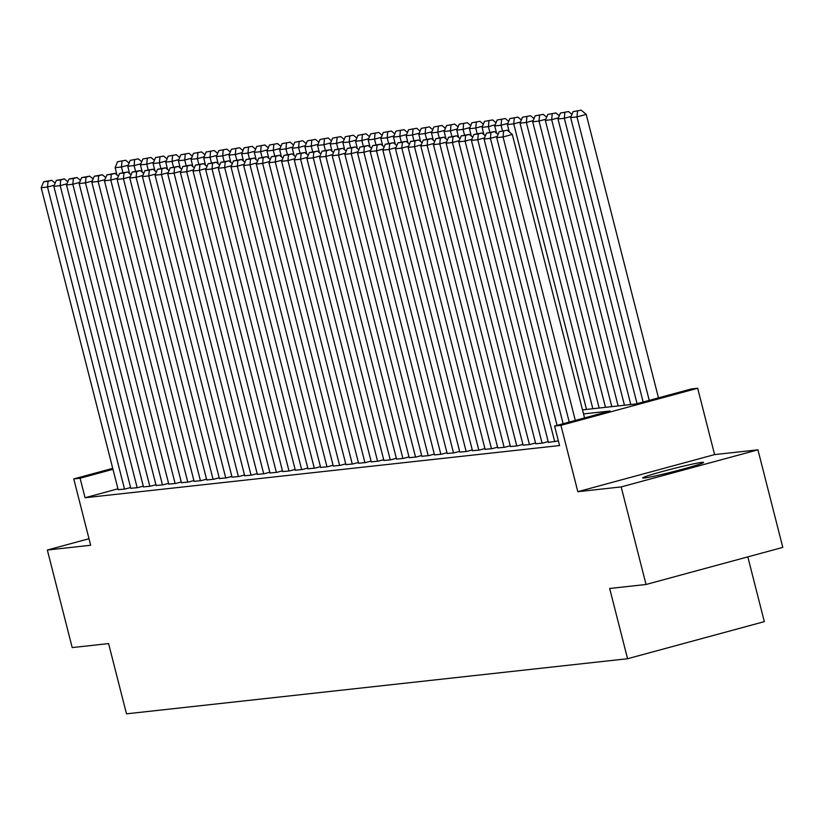<?xml version="1.0" encoding="UTF-8"?>
<svg xmlns="http://www.w3.org/2000/svg" width="824" height="824" viewBox="0 0 824 824"><rect width="100%" height="100%" fill="white"/><g stroke="black" fill="none" stroke-linecap="round" stroke-linejoin="round"><path stroke-width="1.24" d="M701.935 462.367A31.446 1.463 -14.3 0 0 667.924 470.02A31.446 1.463 -14.3 0 0 642.638 477.951A31.446 1.463 -14.3 0 0 644.275 478.002A31.446 1.463 -14.3 0 0 678.286 470.349A31.446 1.463 -14.3 0 0 703.572 462.418A31.446 1.463 -14.3 0 0 701.935 462.367M582.496 409.868L635.912 403.987L691.357 388.949L697.681 388.259L560.928 425.349L554.593 426.049L610.038 411.011L583.536 413.926M714.593 454.601L577.83 491.691L621.172 486.922L646.037 584.484L782.8 547.394L757.936 449.832L714.593 454.601L697.681 388.259M747.821 556.88L764.322 621.636L627.569 658.726L126.484 713.831L108.583 643.585L72.203 647.582L47.339 550.03L90.671 545.261L73.769 478.919L112.734 468.351M621.172 486.922L757.936 449.832M89.013 538.721L47.339 550.03M548.382 442.364L558.384 440.881M535.734 443.765L542.717 443.085L548.187 441.602M523.075 445.156L530.059 444.486L535.538 442.993M510.427 446.546L517.41 445.877L522.88 444.383M497.768 447.937L504.752 447.267L510.231 445.784M485.12 449.327L492.103 448.658L497.572 447.174M472.461 450.718L479.444 450.048L484.924 448.565M459.813 452.108L466.796 451.439L472.265 449.956M447.154 453.499L454.137 452.829L459.617 451.346M434.506 454.889L441.489 454.22L446.958 452.737M421.847 456.28L428.83 455.61L434.31 454.127M409.198 457.67L416.182 457.001L421.651 455.517M396.54 459.071L403.523 458.401L409.003 456.908M383.891 460.462L390.875 459.792L396.344 458.298M371.233 461.852L378.216 461.183L383.696 459.699M358.584 463.243L365.568 462.573L371.037 461.09M345.926 464.633L352.909 463.964L358.389 462.48M333.277 466.024L340.261 465.354L345.73 463.871M320.618 467.414L327.602 466.745L333.081 465.261M307.97 468.804L314.953 468.135L320.423 466.652M295.311 470.195L302.295 469.526L307.774 468.042M282.663 471.586L289.646 470.916L295.116 469.433M270.004 472.986L276.988 472.317L282.467 470.823M257.356 474.377L264.339 473.707L269.808 472.214M244.697 475.767L251.68 475.098L257.16 473.615M232.049 477.158L239.032 476.488L244.501 475.005M219.39 478.548L226.373 477.879L231.853 476.396M206.742 479.939L213.725 479.269L219.194 477.786M194.083 481.329L201.066 480.66L206.546 479.177M181.435 482.72L188.418 482.05L193.887 480.567M168.776 484.11L175.759 483.441L181.239 481.958M156.127 485.501L163.111 484.831L168.58 483.348M143.469 486.902L150.452 486.222L155.932 484.739M130.82 488.292L137.804 487.623L143.273 486.129M117.945 488.817L85.068 497.737L559.568 445.557L554.593 426.049M118.162 489.683L125.145 489.013L130.625 487.52M577.83 491.691L560.928 425.349M85.068 497.737L80.093 478.229L73.769 478.919M646.037 584.484L609.657 588.48L627.569 658.726M112.97 469.309L80.093 478.229M118.193 489.775L41.2 187.738L47.524 187.038L54.322 185.194M124.517 489.075L47.524 187.038L48.06 181.321L51.758 180.312L43.631 181.805L48.06 181.321M43.631 181.805L41.2 187.738M55.157 183.175L51.758 180.312M128.245 165.15L121.447 166.994L122.869 172.556M116.998 175.018L115.123 167.684L117.554 161.751L125.681 160.268L117.554 161.751M121.983 161.267L121.447 166.994L115.123 167.684M125.681 160.268L129.08 163.121M130.841 488.385L53.848 186.348L60.183 185.647L66.981 183.803M137.165 487.684L60.183 185.647L60.708 179.931L64.406 178.921L56.279 180.415L60.708 179.931M56.279 180.415L53.848 186.348M67.805 181.785L64.406 178.921M143.5 486.994L66.507 184.957L72.831 184.257L79.629 182.413M149.824 486.294L72.831 184.257L73.367 178.54L77.065 177.531L68.938 179.024L73.367 178.54M68.938 179.024L66.507 184.957M80.464 180.394L77.065 177.531M156.148 485.604L79.155 183.556L85.49 182.866L92.288 181.023M162.472 484.903L85.49 182.866L86.015 177.15L89.713 176.14L81.586 177.634L86.015 177.15M81.586 177.634L79.155 183.556M93.112 179.004L89.713 176.14M168.807 484.213L91.814 182.166L98.138 181.476L104.936 179.632M175.131 483.513L98.138 181.476L98.674 175.749L102.372 174.75L94.245 176.243L98.674 175.749M94.245 176.243L91.814 182.166M105.76 177.613L102.372 174.75M140.904 163.76L134.106 165.593L135.527 171.165M129.646 173.627L127.782 166.293L130.202 160.361L138.329 158.877L130.202 160.361M134.631 159.877L134.106 165.593L127.782 166.293M138.329 158.877L141.728 161.731M153.552 162.359L146.754 164.203L148.176 169.775M142.305 172.237L140.43 164.903L142.861 158.97L150.988 157.487L142.861 158.97M147.29 158.486L146.754 164.203L140.43 164.903M150.988 157.487L154.387 160.34M166.211 160.968L159.413 162.812L160.835 168.384M154.953 170.846L153.089 163.513L155.509 157.58L163.636 156.097L155.509 157.58M159.938 157.096L159.413 162.812L153.089 163.513M163.636 156.097L167.035 158.95M178.859 159.578L172.062 161.422L173.483 166.994M167.612 169.456L165.737 162.122L168.168 156.189L176.295 154.696L168.168 156.189M172.597 155.705L172.062 161.422L165.737 162.122M176.295 154.696L179.694 157.559M181.455 482.812L104.463 180.775L110.797 180.085L117.595 178.242M187.779 482.122L110.797 180.085L111.322 174.358L115.02 173.359L106.893 174.853L111.322 174.358M106.893 174.853L104.463 180.775M118.419 176.212L115.02 173.359M191.518 158.187L184.72 160.031L186.142 165.603M180.26 168.065L178.396 160.732L180.817 154.799L188.943 153.305L180.817 154.799M185.245 154.315L184.72 160.031L178.396 160.732M188.943 153.305L192.342 156.169M194.114 481.422L117.121 179.385L123.445 178.695L130.244 176.851M200.438 480.732L123.445 178.695L123.981 172.968L127.679 171.969L119.552 173.462L123.981 172.968M119.552 173.462L117.121 179.385M131.067 174.822L127.679 171.969M204.167 156.797L197.369 158.641L198.79 164.203M192.919 166.664L191.044 159.341L193.475 153.408L201.602 151.915L193.475 153.408M197.904 152.924L197.369 158.641L191.044 159.341M201.602 151.915L205.001 154.778M206.762 480.032L129.77 177.994L136.104 177.304L142.902 175.46M213.086 479.341L136.104 177.304L136.63 171.577L140.327 170.578L132.201 172.062L136.63 171.577M132.201 172.062L129.77 177.994M143.726 173.431L140.327 170.578M216.825 155.406L210.027 157.25L211.449 162.812M205.567 165.274L203.703 157.94L206.124 152.018L214.25 150.524L206.124 152.018M210.553 151.534L210.027 157.25L203.703 157.94M214.25 150.524L217.649 153.388M219.421 478.641L142.428 176.604L148.753 175.903L155.551 174.06M225.745 477.951L148.753 175.903L149.288 170.187L152.986 169.188L144.859 170.671L149.288 170.187M144.859 170.671L142.428 176.604M156.375 172.041L152.986 169.188M229.474 154.016L222.676 155.86L224.097 161.422M218.226 163.883L216.352 156.55L218.782 150.627L226.909 149.134L218.782 150.627M223.211 150.133L222.676 155.86L216.352 156.55M226.909 149.134L230.308 151.997M232.069 477.251L155.077 175.213L161.411 174.513L168.209 172.669M238.393 476.56L161.411 174.513L161.937 168.796L165.634 167.797L157.508 169.28L161.937 168.796M157.508 169.28L155.077 175.213M169.033 170.65L165.634 167.797M242.132 152.625L235.334 154.469L236.756 160.031M230.875 162.493L229.01 155.159L231.431 149.237L239.557 147.743L231.431 149.237M235.86 148.742L235.334 154.469L229.01 155.159M239.557 147.743L242.956 150.596M244.728 475.86L167.736 173.823L174.06 173.122L180.858 171.279M251.052 475.16L174.06 173.122L174.595 167.406L178.293 166.407L170.166 167.89L174.595 167.406M170.166 167.89L167.736 173.823M181.682 169.26L178.293 166.407M254.781 151.235L247.983 153.079L249.404 158.641M243.533 161.102L241.659 153.769L244.089 147.846L252.216 146.353L244.089 147.846M248.518 147.352L247.983 153.079L241.659 153.769M252.216 146.353L255.615 149.206M257.376 474.469L180.384 172.432L186.718 171.732L193.516 169.888M263.701 473.769L186.718 171.732L187.244 166.015L190.941 165.006L182.815 166.5L187.244 166.015M182.815 166.5L180.384 172.432M194.34 167.869L190.941 165.006M267.44 149.844L260.642 151.688L262.063 157.25M256.182 159.712L254.317 152.378L256.738 146.445L264.864 144.962L256.738 146.445M261.167 145.961L260.642 151.688L254.317 152.378M264.864 144.962L268.264 147.815M270.035 473.079L193.043 171.042L199.367 170.341L206.165 168.498M276.359 472.379L199.367 170.341L199.902 164.625L203.6 163.615L195.473 165.109L199.902 164.625M195.473 165.109L193.043 171.042M206.989 166.479L203.6 163.615M280.088 148.444L273.29 150.287L274.711 155.86M268.84 158.321L266.966 150.988L269.397 145.055L277.523 143.572L269.397 145.055M273.826 144.571L273.29 150.287L266.966 150.988M277.523 143.572L280.922 146.425M282.683 471.688L205.691 169.651L212.025 168.951L218.823 167.107M289.008 470.988L212.025 168.951L212.551 163.234L216.249 162.225L208.122 163.719L212.551 163.234M208.122 163.719L205.691 169.651M219.648 165.088L216.249 162.225M295.342 470.298L218.35 168.25L224.674 167.56L231.472 165.717M301.666 469.598L224.674 167.56L225.21 161.834L228.907 160.835L220.78 162.328L225.21 161.834M220.78 162.328L218.35 168.25M232.296 163.698L228.907 160.835M307.991 468.908L230.998 166.86L237.333 166.17L244.131 164.326M314.315 468.207L237.333 166.17L237.858 160.443L241.556 159.444L233.429 160.938L237.858 160.443M233.429 160.938L230.998 166.86M244.955 162.307L241.556 159.444M320.649 467.507L243.657 165.47L249.981 164.779L256.779 162.936M326.974 466.817L249.981 164.779L250.517 159.053L254.214 158.053L246.088 159.547L250.517 159.053M246.088 159.547L243.657 165.47M257.603 160.907L254.214 158.053M333.298 466.116L256.305 164.079L262.64 163.389L269.438 161.545M339.622 465.426L262.64 163.389L263.165 157.662L266.863 156.663L258.736 158.146L263.165 157.662M258.736 158.146L256.305 164.079M270.262 159.516L266.863 156.663M345.956 464.726L268.964 162.689L275.288 161.988L282.086 160.144M352.281 464.036L275.288 161.988L275.824 156.272L279.521 155.273L271.395 156.756L275.824 156.272M271.395 156.756L268.964 162.689M282.91 158.126L279.521 155.273M358.605 463.335L281.612 161.298L287.947 160.598L294.745 158.754M364.929 462.645L287.947 160.598L288.472 154.881L292.17 153.882L284.043 155.365L288.472 154.881M284.043 155.365L281.612 161.298M295.569 156.735L292.17 153.882M371.264 461.945L294.271 159.907L300.595 159.207L307.393 157.363M377.588 461.244L300.595 159.207L301.131 153.491L304.829 152.492L296.702 153.975L301.131 153.491M296.702 153.975L294.271 159.907M308.217 155.345L304.829 152.492M383.912 460.554L306.919 158.517L313.254 157.817L320.052 155.973M390.236 459.854L313.254 157.817L313.779 152.1L317.477 151.091L309.35 152.584L313.779 152.1M309.35 152.584L306.919 158.517M320.876 153.954L317.477 151.091M396.571 459.164L319.578 157.127L325.902 156.426L332.7 154.582M402.895 458.463L325.902 156.426L326.438 150.71L330.136 149.7L322.009 151.194L326.438 150.71M322.009 151.194L319.578 157.127M333.524 152.564L330.136 149.7M409.219 457.773L332.227 155.736L338.561 155.036L345.359 153.192M415.543 457.073L338.561 155.036L339.086 149.319L342.784 148.31L334.657 149.803L339.086 149.319M334.657 149.803L332.227 155.736M346.183 151.173L342.784 148.31M421.878 456.383L344.885 154.335L351.209 153.645L358.007 151.801M428.202 455.682L351.209 153.645L351.745 147.918L355.443 146.919L347.316 148.413L351.745 147.918M347.316 148.413L344.885 154.335M358.831 149.783L355.443 146.919M434.526 454.992L357.534 152.945L363.868 152.255L370.666 150.411M440.85 454.292L363.868 152.255L364.393 146.528L368.091 145.529L359.964 147.022L364.393 146.528M359.964 147.022L357.534 152.945M371.49 148.392L368.091 145.529M447.185 453.591L370.192 151.554L376.517 150.864L383.315 149.02M453.509 452.901L376.517 150.864L377.052 145.137L380.75 144.138L372.623 145.632L377.052 145.137M372.623 145.632L370.192 151.554M384.139 146.991L380.75 144.138M459.833 452.201L382.841 150.164L389.175 149.474L395.973 147.63M466.157 451.511L389.175 149.474L389.701 143.747L393.398 142.748L385.272 144.231L389.701 143.747M385.272 144.231L382.841 150.164M396.797 145.601L393.398 142.748M472.492 450.81L395.499 148.773L401.824 148.083L408.622 146.239M478.816 450.12L401.824 148.083L402.359 142.356L406.047 141.357L397.93 142.84L402.359 142.356M397.93 142.84L395.499 148.773M409.446 144.21L406.047 141.357M485.14 449.42L408.148 147.383L414.482 146.682L421.28 144.839M491.464 448.73L414.482 146.682L415.008 140.966L418.705 139.967L410.579 141.45L415.008 140.966M410.579 141.45L408.148 147.383M422.104 142.82L418.705 139.967M497.799 448.029L420.807 145.992L427.131 145.292L433.929 143.448M504.123 447.339L427.131 145.292L427.666 139.575L431.354 138.576L423.237 140.059L427.666 139.575M423.237 140.059L420.807 145.992M434.753 141.429L431.354 138.576M510.447 446.639L433.455 144.602L439.789 143.901L446.587 142.058M516.772 445.938L439.789 143.901L440.315 138.185L444.012 137.175L435.886 138.669L440.315 138.185M435.886 138.669L433.455 144.602M447.411 140.039L444.012 137.175M523.106 445.248L446.114 143.211L452.438 142.511L459.236 140.667M529.43 444.548L452.438 142.511L452.973 136.794L456.661 135.785L448.544 137.278L452.973 136.794M448.544 137.278L446.114 143.211M460.06 138.648L456.661 135.785M535.755 443.858L458.762 141.821L465.097 141.12L471.894 139.277M542.079 443.158L465.097 141.12L465.622 135.404L469.32 134.394L461.193 135.888L465.622 135.404M461.193 135.888L458.762 141.821M472.719 137.258L469.32 134.394M548.413 442.467L471.421 140.42L477.745 139.73L484.543 137.886M554.737 441.767L477.745 139.73L478.281 134.013L481.968 133.004L473.852 134.497L478.281 134.013M473.852 134.497L471.421 140.42M485.367 135.867L481.968 133.004M557.065 425.38L484.069 139.029L490.404 138.339L497.202 136.496M563.142 423.732L490.404 138.339L490.929 132.613L494.627 131.613L486.5 133.107L490.929 132.613M486.5 133.107L484.069 139.029M498.026 134.477L494.627 131.613M569.23 422.073L496.728 137.639L503.052 136.949L512.291 134.436L507.275 130.223L499.159 131.716L507.275 130.223M584.556 417.923L512.291 134.436M575.317 420.425L503.052 136.949L503.588 131.222M499.159 131.716L496.728 137.639M292.747 147.053L285.949 148.897L287.37 154.469M281.489 156.931L279.624 149.597L282.045 143.664L290.172 142.181L282.045 143.664M286.474 143.18L285.949 148.897L279.624 149.597M290.172 142.181L293.571 145.034M305.395 145.663L298.597 147.506L300.018 153.079M294.147 155.54L292.273 148.207L294.704 142.274L302.83 140.78L294.704 142.274M299.133 141.79L298.597 147.506L292.273 148.207M302.83 140.78L306.229 143.644M318.054 144.272L311.256 146.116L312.677 151.688M306.796 154.15L304.932 146.816L307.352 140.883L315.479 139.39L307.352 140.883M311.781 140.399L311.256 146.116L304.932 146.816M315.479 139.39L318.878 142.253M330.702 142.882L323.904 144.725L325.326 150.298M319.454 152.759L317.58 145.426L320.011 139.493L328.137 137.999L320.011 139.493M324.44 139.009L323.904 144.725L317.58 145.426M328.137 137.999L331.536 140.863M343.361 141.491L336.563 143.335L337.984 148.897M332.103 151.358L330.239 144.025L332.659 138.102L340.786 136.609L332.659 138.102M337.088 137.618L336.563 143.335L330.239 144.025M340.786 136.609L344.185 139.472M356.009 140.101L349.211 141.944L350.633 147.506M344.762 149.968L342.887 142.634L345.318 136.712L353.445 135.218L345.318 136.712M349.747 136.218L349.211 141.944L342.887 142.634M353.445 135.218L356.844 138.082M368.668 138.71L361.87 140.554L363.291 146.116M357.41 148.578L355.546 141.244L357.966 135.321L366.093 133.828L357.966 135.321M362.395 134.827L361.87 140.554L355.546 141.244M366.093 133.828L369.492 136.681M381.316 137.32L374.518 139.163L375.94 144.725M370.069 147.187L368.194 139.853L370.625 133.931L378.752 132.437L370.625 133.931M375.054 133.437L374.518 139.163L368.194 139.853M378.752 132.437L382.151 135.291M393.975 135.929L387.177 137.773L388.598 143.335M382.717 145.797L380.853 138.463L383.273 132.53L391.4 131.047L383.273 132.53M387.702 132.046L387.177 137.773L380.853 138.463M391.4 131.047L394.799 133.9M406.623 134.528L399.825 136.372L401.247 141.944M395.376 144.406L393.501 137.072L395.932 131.14L404.059 129.656L395.932 131.14M400.361 130.655L399.825 136.372L393.501 137.072M404.059 129.656L407.458 132.51M419.282 133.138L412.484 134.982L413.906 140.554M408.024 143.016L406.16 135.682L408.58 129.749L416.707 128.266L408.58 129.749M413.009 129.265L412.484 134.982L406.16 135.682M416.707 128.266L420.106 131.119M431.931 131.747L425.132 133.591L426.554 139.163M420.683 141.625L418.808 134.291L421.239 128.359L429.366 126.875L421.239 128.359M425.668 127.875L425.132 133.591L418.808 134.291M429.366 126.875L432.765 129.728M444.589 130.357L437.791 132.201L439.213 137.773M433.331 140.234L431.467 132.901L433.887 126.968L442.014 125.475L433.887 126.968M438.317 126.484L437.791 132.201L431.467 132.901M442.014 125.475L445.413 128.338M457.238 128.966L450.44 130.81L451.861 136.382M445.99 138.844L444.115 131.51L446.546 125.578L454.673 124.084L446.546 125.578M450.975 125.094L450.44 130.81L444.115 131.51M454.673 124.084L458.072 126.948M469.896 127.576L463.098 129.419L464.52 134.982M458.638 137.443L456.774 130.12L459.195 124.187L467.321 122.694L459.195 124.187M463.624 123.703L463.098 129.419L456.774 130.12M467.321 122.694L470.72 125.557M482.545 126.185L475.747 128.029L477.168 133.591M471.297 136.053L469.423 128.719L471.853 122.797L479.98 121.303L471.853 122.797M476.282 122.302L475.747 128.029L469.423 128.719M479.98 121.303L483.379 124.166M495.203 124.795L488.405 126.639L489.827 132.201M483.946 134.662L482.081 127.329L484.502 121.406L492.628 119.913L484.502 121.406M488.931 120.912L488.405 126.639L482.081 127.329M492.628 119.913L496.027 122.776M507.852 123.404L501.054 125.248L502.475 130.81M496.604 133.272L494.73 125.938L497.16 120.016L505.287 118.522L497.16 120.016M501.589 119.521L501.054 125.248L494.73 125.938M505.287 118.522L508.686 121.375M520.511 122.014L513.712 123.858L586.503 409.425M509.253 131.881L507.388 124.548L509.809 118.615L517.936 117.132L509.809 118.615M514.238 118.131L513.712 123.858L507.388 124.548M517.936 117.132L521.334 119.985M533.159 120.613L526.361 122.457L599.151 408.034M592.827 408.725L520.037 123.157L522.467 117.224L530.594 115.741L522.467 117.224M526.897 116.74L526.361 122.457L520.037 123.157M530.594 115.741L533.993 118.594M545.818 119.222L539.02 121.066L611.81 406.644M605.486 407.334L532.695 121.767L535.116 115.834L543.243 114.351L535.116 115.834M539.545 115.35L539.02 121.066L532.695 121.767M543.243 114.351L546.642 117.204M558.466 117.832L551.668 119.676L624.458 405.253M618.134 405.944L545.344 120.376L547.775 114.443L555.901 112.96L547.775 114.443M552.204 113.959L551.668 119.676L545.344 120.376M555.901 112.96L559.3 115.813M571.125 116.442L564.327 118.285L637.065 403.678M630.793 404.553L558.003 118.986L560.423 113.053L568.55 111.559L560.423 113.053M564.852 112.569L564.327 118.285L558.003 118.986M568.55 111.559L571.949 114.423M658.479 397.868L586.214 114.392L576.975 116.895L649.24 400.382M643.153 402.03L570.651 117.595L573.082 111.662L581.208 110.169L573.082 111.662M577.511 111.178L576.975 116.895L570.651 117.595M581.208 110.169L586.214 114.392"/></g></svg>

